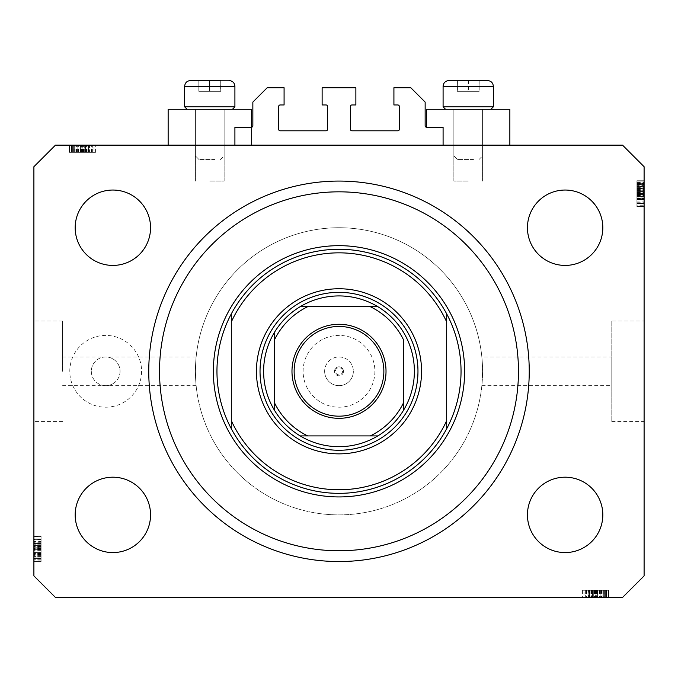 <?xml version="1.0" encoding="UTF-8"?>
<svg xmlns="http://www.w3.org/2000/svg" width="678" height="678" viewBox="0 0 678 678"><rect width="100%" height="100%" fill="white"/><g stroke="black" fill="none" stroke-linecap="round" stroke-linejoin="round"><path stroke-width="0.51" stroke-dasharray="3.39 2.54" d="M234.91 127.227L234.91 145.168L443.09 145.168L443.09 127.227L426.581 127.227A1.432 1.432 0 0 1 425.148 125.786L425.148 102.098L410.792 87.742L393.918 87.742L393.918 104.971L397.867 104.971A1.432 1.432 0 0 1 399.3 106.404L399.3 129.379A1.432 1.432 0 0 1 397.867 130.812L351.924 130.812A1.432 1.432 0 0 1 350.484 129.379L350.484 106.404A1.432 1.432 0 0 1 351.924 104.971L355.874 104.971L355.874 87.742L322.126 87.742L322.126 104.971L326.076 104.971A1.432 1.432 0 0 1 327.516 106.404L327.516 129.379A1.432 1.432 0 0 1 326.076 130.812L280.133 130.812A1.432 1.432 0 0 1 278.7 129.379L278.7 106.404A1.432 1.432 0 0 1 280.133 104.971L284.082 104.971L284.082 87.742L267.208 87.742L252.852 102.098L252.852 125.786A1.432 1.432 0 0 1 251.419 127.227L234.91 127.227M234.91 145.168L443.09 145.168M62.613 371.307L62.613 321.05L62.613 371.307M481.855 356.95L482.575 371.307A143.575 143.575 0 0 0 339 227.732A143.575 143.575 0 0 0 195.425 371.307C196.205 352.78 196.205 352.78 195.425 371.307C196.205 352.78 196.205 352.78 195.425 371.307A143.575 143.575 0 0 0 339 514.882A143.575 143.575 0 0 0 482.575 371.307L481.855 385.663L482.575 371.307A143.575 143.575 0 0 0 339 227.732A143.575 143.575 0 0 0 195.425 371.307C196.205 389.833 196.205 389.833 195.425 371.307C196.205 389.833 196.205 389.833 195.425 371.307A143.575 143.575 0 0 0 339 514.882A143.575 143.575 0 0 0 482.575 371.307L481.855 356.95L611.793 356.95L611.793 385.663L611.793 356.95M426.581 127.227L426.581 109.277L509.856 109.277L468.218 109.277L509.856 109.277L509.856 145.168L426.581 145.168L509.856 145.168M468.218 181.068L453.862 181.068L468.218 181.068M251.419 127.227L251.419 145.168L209.782 145.168L251.419 145.168L251.419 109.277L168.144 109.277L224.138 109.277L168.144 109.277L168.144 145.168L251.419 145.168L168.144 145.168M209.782 181.068L224.138 181.068L209.782 181.068M343.483 371.307A4.483 4.483 0 0 1 339 375.79A4.483 4.483 0 0 1 334.517 371.307A4.483 4.483 0 0 0 339 375.79A4.483 4.483 0 0 0 343.483 371.307A4.483 4.483 0 0 0 339 366.815A4.483 4.483 0 0 0 334.517 371.307A4.483 4.483 0 0 1 339 366.815A4.483 4.483 0 0 1 343.483 371.307M324.643 371.307A14.357 14.357 0 0 0 339 385.663A14.357 14.357 0 0 0 353.357 371.307A14.357 14.357 0 0 1 339 385.663A14.357 14.357 0 0 1 324.643 371.307A14.357 14.357 0 0 1 339 356.95A14.357 14.357 0 0 1 353.357 371.307A14.357 14.357 0 0 0 339 356.95A14.357 14.357 0 0 0 324.643 371.307M342.593 371.307A3.593 3.593 0 0 1 339 374.892A3.593 3.593 0 0 1 335.407 371.307A3.593 3.593 0 0 1 339 367.713A3.593 3.593 0 0 1 342.593 371.307M374.892 371.307A35.892 35.892 0 0 1 339 407.198A35.892 35.892 0 0 1 303.108 371.307A35.892 35.892 0 0 1 339 335.407A35.892 35.892 0 0 1 374.892 371.307A35.892 35.892 0 0 1 339 407.198A35.892 35.892 0 0 1 303.108 371.307A35.892 35.892 0 0 1 339 335.407A35.892 35.892 0 0 1 374.892 371.307M120.048 371.307A14.357 14.357 0 0 1 105.692 385.663A14.357 14.357 0 0 1 91.327 371.307A14.357 14.357 0 0 1 105.692 356.95A14.357 14.357 0 0 1 120.048 371.307A14.357 14.357 0 0 1 105.692 385.663A14.357 14.357 0 0 1 91.327 371.307A14.357 14.357 0 0 1 105.692 356.95A14.357 14.357 0 0 1 120.048 371.307M141.583 371.307A35.892 35.892 0 0 1 105.692 407.198A35.892 35.892 0 0 1 69.792 371.307A35.892 35.892 0 0 1 105.692 335.407A35.892 35.892 0 0 1 141.583 371.307A35.892 35.892 0 0 1 105.692 407.198A35.892 35.892 0 0 1 69.792 371.307A35.892 35.892 0 0 1 105.692 335.407A35.892 35.892 0 0 1 141.583 371.307M481.855 385.663L611.793 385.663M611.793 321.05L611.793 421.555L611.793 321.05L644.1 321.05L644.1 421.555L644.1 321.05M611.793 421.555L644.1 421.555M33.9 371.307L33.9 321.05L33.9 371.307M148.762 371.307A190.238 190.238 0 0 0 339 561.545A190.238 190.238 0 0 0 529.238 371.307A190.238 190.238 0 0 0 339 181.068A190.238 190.238 0 0 0 148.762 371.307A190.238 190.238 0 0 1 339 181.068A190.238 190.238 0 0 1 529.238 371.307A190.238 190.238 0 0 1 339 561.545A190.238 190.238 0 0 1 148.762 371.307A190.238 190.238 0 0 1 339 181.068A190.238 190.238 0 0 1 529.238 371.307A190.238 190.238 0 0 1 339 561.545A190.238 190.238 0 0 1 148.762 371.307M150.558 514.882A37.688 37.688 0 0 1 112.87 552.57A37.688 37.688 0 0 1 75.182 514.882A37.688 37.688 0 0 1 112.87 477.193A37.688 37.688 0 0 1 150.558 514.882M602.818 514.882A37.688 37.688 0 0 1 565.13 552.57A37.688 37.688 0 0 1 527.442 514.882A37.688 37.688 0 0 1 565.13 477.193A37.688 37.688 0 0 1 602.818 514.882M602.818 227.732A37.688 37.688 0 0 1 565.13 265.42A37.688 37.688 0 0 1 527.442 227.732A37.688 37.688 0 0 1 565.13 190.043A37.688 37.688 0 0 1 602.818 227.732M150.558 227.732A37.688 37.688 0 0 1 112.87 265.42A37.688 37.688 0 0 1 75.182 227.732A37.688 37.688 0 0 1 112.87 190.043A37.688 37.688 0 0 1 150.558 227.732M588.479 597.437L608.208 597.437L583.08 597.437L608.208 597.437L588.479 597.437L588.479 590.258L608.208 590.258L608.208 597.437L582.436 597.437L608.852 597.437L582.436 597.437L608.852 597.437L582.436 597.437L608.852 597.437L583.08 597.437L608.208 597.437L583.08 597.437L608.208 597.437L583.08 597.437L608.208 597.437L600.149 597.437L608.208 597.437L608.208 590.258L589.843 590.258L589.843 597.437L589.843 590.258L592.547 590.258L592.547 597.437L592.547 590.258L599.072 590.258L599.072 597.437L608.53 597.437L599.072 597.437L599.072 590.258L608.53 590.258L608.53 597.437L589.521 597.437L608.53 597.437L608.53 590.258L606.437 590.258L606.437 597.437L606.437 590.258L604.344 590.258L604.344 597.437L604.344 590.258L608.53 590.258L592.564 590.258L592.564 597.437M55.435 597.437L622.565 597.437L644.1 575.902L644.1 166.712L622.565 145.168L55.435 145.168L33.9 166.712L33.9 575.902L55.435 597.437M592.564 590.258L608.53 590.258L604.344 590.258L608.53 590.258L604.344 590.258L606.437 590.258L604.344 590.258L606.276 590.258L606.276 597.437L583.08 597.437L608.852 597.437L585.012 597.437L606.276 597.437L585.012 597.437L606.276 597.437L606.276 590.258L599.089 590.258L606.276 590.258L606.276 597.437L606.276 590.258L603.318 590.258L603.318 597.437M89.521 145.168L69.792 145.168L94.92 145.168L69.792 145.168L89.521 145.168L89.521 152.347L69.792 152.347L69.792 145.168L95.564 145.168L69.148 145.168L95.564 145.168L69.148 145.168L95.564 145.168L69.148 145.168L94.92 145.168L69.792 145.168L94.92 145.168L69.792 145.168L94.92 145.168L69.792 145.168L77.851 145.168L69.792 145.168L69.792 152.347L88.157 152.347L88.157 145.168L88.157 152.347L85.453 152.347L85.453 145.168L85.453 152.347L78.928 152.347L78.928 145.168L69.47 145.168L78.928 145.168L78.928 152.347L69.47 152.347L69.47 145.168L88.479 145.168L69.47 145.168L69.47 152.347L71.563 152.347L71.563 145.168L71.563 152.347L73.656 152.347L73.656 145.168L73.656 152.347L69.47 152.347L85.436 152.347L85.436 145.168M85.436 152.347L69.47 152.347L73.656 152.347L69.47 152.347L73.656 152.347L71.563 152.347L73.656 152.347L71.724 152.347L71.724 145.168L94.92 145.168L69.148 145.168L92.988 145.168L71.724 145.168L92.988 145.168L71.724 145.168L71.724 152.347L78.911 152.347L71.724 152.347L71.724 145.168L71.724 152.347L74.682 152.347L74.682 145.168M644.1 201.069L644.1 181.068L644.1 206.188L644.1 181.068L644.1 201.069L636.922 201.069L636.922 181.068L644.1 181.068L644.1 206.519L644.1 180.738L644.1 206.519L644.1 180.738L644.1 206.519L644.1 180.738L644.1 206.188L644.1 181.068L644.1 206.188L644.1 205.731L636.922 205.731L636.922 193.764L644.1 193.764M636.922 186.942L636.922 199.663L636.922 180.738L636.922 186.611L644.1 186.636L644.1 180.738L644.1 199.663L644.1 186.636L636.922 186.611L644.1 186.942M636.922 196.078L636.922 181.068L636.922 206.188L636.922 188.442L644.1 188.425L644.1 181.068L644.1 206.188L644.1 184.001L644.1 203.256L644.1 184.001L644.1 188.425L636.922 188.442L636.922 181.068L644.1 181.068L644.1 206.188L644.1 180.738L644.1 206.188L636.922 206.188L644.1 206.188L636.922 206.188L636.922 181.068L636.922 184.653L644.1 184.653L636.922 184.653L636.922 181.068L644.1 181.068L636.922 181.068L636.922 184.653L644.1 184.653L636.922 184.653L636.922 181.068L644.1 181.068L636.922 181.068L636.922 199.34L644.1 199.34L636.922 199.34L636.922 196.425L644.1 196.425L636.922 196.4L636.922 199.663L644.1 199.663L636.922 199.663L636.922 198.688L644.1 198.688L636.922 198.688L636.922 196.078L644.1 196.078M33.9 541.544L33.9 561.545L33.9 536.417L33.9 561.545L33.9 541.544L41.078 541.544L41.078 561.545L33.9 561.545L33.9 536.095L33.9 561.867L33.9 536.095L33.9 561.867L33.9 536.095L33.9 561.867L33.9 536.417L33.9 561.545L33.9 536.417L33.9 536.883L41.078 536.883L41.078 548.841L33.9 548.841M33.9 555.977L33.9 542.942L33.9 555.977L41.078 555.977L41.078 561.867L33.9 561.867L33.9 536.417L33.9 561.545L33.9 536.417L33.9 561.545L41.078 561.545L41.078 557.952L33.9 557.952L41.078 557.952L41.078 561.545L33.9 561.545L41.078 561.545L41.078 557.952L33.9 557.952L41.078 557.952L41.078 561.545L33.9 561.545L41.078 561.545L41.078 543.273L33.9 543.273L41.078 543.273L41.078 546.188L33.9 546.188M41.078 546.188L41.078 561.545L41.078 536.417L33.9 536.417L33.9 561.867L41.078 561.867L41.078 552.409L33.9 552.409L33.9 545.553L33.9 559.257L33.9 552.4L41.078 552.4L41.078 542.942L33.9 542.942L41.078 542.942L41.078 552.214L33.9 552.214M41.078 552.214L41.078 561.867L41.078 555.994L33.9 555.994M41.078 552.4L41.078 559.257L41.078 552.4L33.9 552.4M41.078 555.994L41.078 545.553L33.9 545.553L41.078 545.553L41.078 547.79L33.9 547.79M41.078 559.257L33.9 559.257L41.078 559.257M41.078 547.79L41.078 536.095L41.078 543.925L33.9 543.925L41.078 543.925L41.078 539.027L41.078 558.935L41.078 539.027L33.9 539.027L33.9 558.935L33.9 539.027L33.9 558.935L33.9 539.027L41.078 539.027L41.078 549.35L33.9 549.35L41.078 549.35L41.078 558.935L33.9 558.935L41.078 558.935L41.078 548.926L33.9 548.926L41.078 548.926L41.078 543.248L33.9 543.248L41.078 543.248L41.078 539.027L33.9 539.027M41.078 546.536L33.9 546.536M41.078 546.205L33.9 546.205M41.078 548.341L33.9 548.341M41.078 552.07L33.9 552.07M41.078 548.841L41.078 561.545L33.9 561.545L41.078 561.545L41.078 557.952L33.9 557.952L41.078 557.952L41.078 561.545L33.9 561.545L41.078 561.545L33.9 561.545L41.078 561.545L41.078 554.036L33.9 554.036L41.078 554.036L41.078 561.545L33.9 561.545L41.078 561.545L41.078 536.417L33.9 536.417L41.078 536.417L41.078 561.545L33.9 561.545L41.078 561.545L41.078 536.417L33.9 536.417L41.078 536.417L41.078 536.883L41.078 536.417L33.9 536.417L41.078 536.417L41.078 542.739L33.9 542.739M41.078 555.672L33.9 555.672M41.078 556.426L33.9 556.426L41.078 556.443L41.078 536.417L33.9 536.417L41.078 536.417L41.078 558.604L41.078 539.357L41.078 558.604L33.9 558.604L33.9 539.357L33.9 558.604L33.9 549.799L33.9 558.604L41.078 558.604L41.078 554.189L33.9 554.163L41.078 554.189L41.078 561.545L33.9 561.545L41.078 561.545L41.078 536.417L33.9 536.417L41.078 536.417L41.078 561.545L33.9 561.545L41.078 561.545L41.078 536.417L33.9 536.417L41.078 536.417L41.078 556.443M41.078 554.765L33.9 554.765M41.078 542.942L41.078 548.163L33.9 548.155L41.078 548.163L41.078 542.942L33.9 542.942M41.078 548.494L33.9 548.494M41.078 542.739L41.078 561.867L41.078 536.095L41.078 561.867L41.078 549.316L33.9 549.307L41.078 549.316L41.078 555.977M41.078 539.035L41.078 551.104L41.078 539.035L33.9 539.035L33.9 551.104L33.9 539.035L33.9 551.104L33.9 539.035L41.078 539.035L41.078 543.79L33.9 543.79L41.078 543.79L41.078 551.104L33.9 551.104L41.078 551.104L41.078 539.035M41.078 539.357L33.9 539.357L33.9 546.858L33.9 539.357L41.078 539.357L41.078 546.858L41.078 539.357L33.9 539.357L41.078 539.357M41.078 539.858L33.9 539.858M41.078 548.807L33.9 548.807M41.078 554.943L33.9 554.943M41.078 557.926L33.9 557.926L41.078 557.926M41.078 536.095L33.9 536.095M41.078 549.002L33.9 549.002L41.078 549.002M41.078 558.028L33.9 558.028L41.078 558.028M41.078 539.027L41.078 561.867L33.9 561.867L41.078 561.867L33.9 561.867L41.078 561.867L41.078 553.384L33.9 553.384M41.078 548.002L33.9 548.002M41.078 549.799L33.9 549.799M41.078 546.858L33.9 546.858M41.078 543.146L33.9 543.146M41.078 546.621L33.9 546.621M41.078 558.604L33.9 558.604M41.078 558.291L33.9 558.291M41.078 549.316L33.9 549.316M41.078 553.384L41.078 536.417L33.9 536.417L41.078 536.417L41.078 561.545L33.9 561.545L41.078 561.545L41.078 541.544M41.078 553.062L33.9 553.062M41.078 557.036L41.078 536.417L41.078 561.867L41.078 536.417L41.078 561.545L41.078 553.714L41.078 558.935L33.9 558.935L41.078 558.935L41.078 557.036L33.9 557.036M41.078 554.629L33.9 554.646M41.078 542.976L33.9 542.976M41.078 543.595L33.9 543.595M41.078 543.036L33.9 543.036M41.078 545.587L33.9 545.587M41.078 548.553L33.9 548.553M41.078 554.553L33.9 554.553M41.078 561.545L33.9 561.545L41.078 561.545M41.078 536.417L33.9 536.417L41.078 536.417M41.078 554.036L33.9 554.036M41.078 551.104L33.9 551.104L41.078 551.104M41.078 560.096L33.9 560.096M41.078 553.714L33.9 553.714M41.078 553.468L33.9 553.468M636.922 193.298L636.922 206.519L636.922 180.738L644.1 180.738L636.922 180.738L644.1 180.738L636.922 180.738L636.922 184.679L644.1 184.653L636.922 184.653L636.922 181.068L644.1 181.068L636.922 181.068L636.922 184.653L644.1 184.679L636.922 184.679L636.922 193.298L644.1 193.306L636.922 193.298L636.922 206.519L644.1 206.519L636.922 206.519L636.922 193.603L644.1 193.603L636.922 193.603L636.922 184.577L644.1 184.577L636.922 184.577L636.922 180.738L636.922 193.298L644.1 193.298M636.922 190.204L644.1 190.204L644.1 197.052L644.1 183.348L644.1 190.213L636.922 190.213L644.1 190.213M636.922 190.391L644.1 190.391M636.922 193.764L636.922 206.519L636.922 183.679L636.922 203.578L636.922 183.679L636.922 203.578L636.922 191.51L636.922 203.578L636.922 197.027L644.1 197.027M636.922 183.348L644.1 183.348L636.922 183.348M636.922 194.272L644.1 194.272M636.922 190.535L644.1 190.535M636.922 186.187L644.1 186.187M636.922 187.84L644.1 187.84M636.922 199.663L636.922 194.442L644.1 194.459L636.922 194.442L636.922 199.663L644.1 199.663M636.922 194.12L644.1 194.12M636.922 194.823L644.1 194.823M636.922 197.027L636.922 180.738L636.922 206.188L636.922 181.068L644.1 181.068L636.922 181.068L644.1 181.068L636.922 181.068L644.1 181.068L636.922 181.068L644.1 181.068L636.922 181.068L636.922 206.188L644.1 206.188L636.922 206.188L636.922 205.731L636.922 206.188L644.1 206.188L636.922 206.188L644.1 206.188L636.922 206.188L644.1 206.188L636.922 206.188L636.922 181.068L644.1 181.068L636.922 181.068L636.922 206.188L644.1 206.188L636.922 206.188L636.922 186.162L644.1 186.162M636.922 186.162L636.922 206.188L636.922 181.068L644.1 181.068L636.922 181.068L636.922 188.569L644.1 188.569L636.922 188.569L644.1 188.569L636.922 188.569L636.922 181.068L644.1 181.068L636.922 181.068L636.922 206.188L644.1 206.188L636.922 206.188L644.1 206.188L636.922 206.188L636.922 181.068L644.1 181.068L636.922 181.068L636.922 201.069M644.1 198.815L644.1 183.679L644.1 203.578L644.1 183.679L644.1 203.578L644.1 198.815L636.922 198.815L636.922 191.51L644.1 191.51L636.922 191.51L636.922 203.578L644.1 203.578L636.922 203.578L644.1 203.578L636.922 203.578L636.922 198.815L644.1 198.815M636.922 203.256L644.1 203.256L644.1 195.747L644.1 203.256L636.922 203.256L636.922 195.747L636.922 203.256L644.1 203.256L636.922 203.256M636.922 184.001L644.1 184.001M636.922 202.756L644.1 202.756M636.922 193.806L644.1 193.806M636.922 187.662L644.1 187.662M636.922 193.255L644.1 193.255L636.922 193.255M636.922 199.357L644.1 199.357L636.922 199.357M636.922 193.679L644.1 193.679L636.922 193.679M636.922 185.577L636.922 206.188L636.922 180.738L636.922 188.899L636.922 183.679L644.1 183.679L636.922 183.679L644.1 183.679L636.922 183.679L636.922 185.577L644.1 185.577M636.922 199.874L644.1 199.874M636.922 194.611L644.1 194.611M636.922 192.815L644.1 192.815M636.922 195.747L644.1 195.747M636.922 199.459L644.1 199.459M636.922 195.993L644.1 195.993M636.922 184.323L644.1 184.323M636.922 180.738L644.1 180.738L636.922 180.738M636.922 189.221L644.1 189.221M636.922 189.552L644.1 189.552M636.922 187.976L644.1 187.967M636.922 199.637L644.1 199.637M636.922 206.519L644.1 206.519M636.922 199.01L644.1 199.01M636.922 199.578L644.1 199.578M636.922 194.061L644.1 194.061M636.922 188.06L644.1 188.06M636.922 181.068L644.1 181.068L636.922 181.068M636.922 191.51L644.1 191.51L636.922 191.51M636.922 203.578L644.1 203.578M636.922 182.518L644.1 182.518M636.922 188.569L644.1 188.569M636.922 188.899L644.1 188.899M636.922 206.188L644.1 206.188L636.922 206.188M636.922 189.137L644.1 189.137M74.682 152.347L88.479 152.347L88.479 145.168L88.479 152.347L85.453 152.347L88.479 152.347L88.479 145.168M78.911 152.347L78.911 145.168L78.911 152.347M88.479 152.347L84.292 152.347L86.225 152.347L86.225 145.168L86.225 152.347L82.267 152.347L82.267 145.168L82.25 152.347L69.792 152.347L69.792 145.168L69.792 152.347L77.851 152.347L77.851 145.168L77.851 152.347L69.792 152.347L69.792 145.168L69.792 152.347L94.92 152.347L94.92 145.168L94.92 152.347L69.792 152.347L69.792 145.168L69.792 152.347L94.92 152.347L94.92 145.168L94.92 152.347L94.013 152.347L94.013 145.168M71.563 152.347L71.563 145.168L71.563 152.347M69.47 152.347L69.47 145.168M87.852 152.347L87.852 145.168M89.699 152.347L69.148 152.347L95.564 152.347L69.148 152.347L95.564 152.347L69.148 152.347L85.877 152.347L85.894 145.168L85.877 152.347L89.699 152.347L89.699 145.168M73.656 152.347L73.656 145.168L73.656 152.347M85.869 152.347L85.869 145.168M94.013 152.347L82.038 152.347L92.344 152.347L84.292 152.347L84.292 145.168L72.368 145.168L92.344 145.168L84.292 145.168L84.292 152.347L92.344 152.347L72.368 152.347L82.046 152.347L82.038 145.168L82.046 152.347L69.792 152.347L69.792 145.168L69.792 152.347L94.92 152.347L94.92 145.168L94.92 152.347L88.691 152.347L88.691 145.168M86.225 152.347L86.225 145.168M83.75 152.347L83.75 145.168M82.089 152.347L82.089 145.168M80.19 152.347L80.19 145.168M77.614 152.347L77.614 145.168M74.775 152.347L74.775 145.168M71.961 152.347L71.961 145.168M76.436 152.347L76.436 145.168M78.326 152.347L78.326 145.168M80.835 152.347L80.835 145.168M83.657 152.347L83.657 145.168M90.021 152.347L80.428 152.347L90.021 152.347L90.021 145.168L80.428 145.168L90.021 145.168L80.428 145.168L90.021 145.168L90.021 152.347L80.428 152.347L80.428 145.168L80.428 152.347L90.021 152.347M92.344 152.347L92.344 145.168L92.344 152.347M88.691 152.347L72.368 152.347L72.368 145.168L81.716 145.168L72.368 145.168L72.368 152.347L76.928 152.347L76.928 145.168L76.928 152.347L69.792 152.347L69.792 145.168L69.792 152.347L94.92 152.347L94.92 145.168L94.92 152.347L75.122 152.347L75.122 145.168L75.148 152.347L94.92 152.347L94.92 145.168L94.92 152.347L69.792 152.347L69.792 145.168L69.792 152.347L94.92 152.347L94.92 145.168L94.92 152.347L75.148 152.347L94.92 152.347L94.92 145.168L94.92 152.347L69.792 152.347L69.792 145.168L69.792 152.347L89.521 152.347M91.64 152.347L91.64 145.168M73.012 152.347L73.012 145.168M95.564 152.347L95.564 145.168M82.369 152.347L82.369 145.168L82.369 152.347M72.046 152.347L94.92 152.347L69.148 152.347L69.148 145.168L69.148 152.347L69.148 145.168L69.148 152.347L72.046 152.347L72.046 145.168M92.988 152.347L92.988 145.168M82.258 152.347L82.258 145.168M83.352 152.347L83.352 145.168M88.648 152.347L88.648 145.168M84.292 152.347L84.292 145.168M81.716 152.347L81.716 145.168L81.716 152.347M81.419 152.347L81.419 145.168M72.368 152.347L72.368 145.168M74.639 152.347L74.639 145.168M75.911 152.347L75.911 145.168M71.724 152.347L71.724 145.168L71.724 152.347M75.987 152.347L75.987 145.168L75.961 152.347M78.453 152.347L78.453 145.168M91.31 152.347L91.31 145.168M89.767 152.347L89.767 145.168M89.81 152.347L89.81 145.168M86.564 152.347L86.564 145.168M84.055 152.347L84.055 145.168M75.953 152.347L75.953 145.168M94.92 152.347L94.92 145.168L94.92 152.347M69.792 152.347L69.792 145.168L69.792 152.347L77.851 152.347L77.851 145.168L77.851 152.347L69.792 152.347L69.792 145.168L69.792 152.347M80.428 152.347L80.428 145.168L80.428 152.347M73.978 152.347L73.978 145.168M72.088 152.347L72.088 145.168M603.318 590.258L589.521 590.258L589.521 597.437L589.521 590.258L592.547 590.258L589.521 590.258L589.521 597.437M599.089 590.258L599.089 597.437L599.089 590.258M589.521 590.258L593.708 590.258L591.775 590.258L591.775 597.437L591.775 590.258L595.733 590.258L595.733 597.437L595.75 590.258L608.208 590.258L608.208 597.437L608.208 590.258L600.149 590.258L600.149 597.437L600.149 590.258L608.208 590.258L608.208 597.437L608.208 590.258L583.08 590.258L583.08 597.437L583.08 590.258L608.208 590.258L608.208 597.437L608.208 590.258L583.08 590.258L583.08 597.437L583.08 590.258L583.987 590.258L583.987 597.437M606.437 590.258L606.437 597.437L606.437 590.258M608.53 590.258L608.53 597.437M590.148 590.258L590.148 597.437M588.301 590.258L608.852 590.258L582.436 590.258L608.852 590.258L582.436 590.258L608.852 590.258L592.123 590.258L592.106 597.437L592.123 590.258L588.301 590.258L588.301 597.437M604.344 590.258L604.344 597.437L604.344 590.258M592.131 590.258L592.131 597.437M583.987 590.258L595.962 590.258L585.656 590.258L593.708 590.258L593.708 597.437L605.632 597.437L585.656 597.437L593.708 597.437L593.708 590.258L585.656 590.258L605.632 590.258L595.954 590.258L595.962 597.437L595.954 590.258L608.208 590.258L608.208 597.437L608.208 590.258L583.08 590.258L583.08 597.437L583.08 590.258L589.309 590.258L589.309 597.437M591.775 590.258L591.775 597.437M594.25 590.258L594.25 597.437M595.911 590.258L595.911 597.437M597.81 590.258L597.81 597.437M600.386 590.258L600.386 597.437M603.225 590.258L603.225 597.437M606.039 590.258L606.039 597.437M601.564 590.258L601.564 597.437M599.674 590.258L599.674 597.437M597.165 590.258L597.165 597.437M594.343 590.258L594.343 597.437M587.979 590.258L597.572 590.258L587.979 590.258L587.979 597.437L597.572 597.437L587.979 597.437L597.572 597.437L587.979 597.437L587.979 590.258L597.572 590.258L597.572 597.437L597.572 590.258L587.979 590.258M585.656 590.258L585.656 597.437L585.656 590.258M589.309 590.258L605.632 590.258L605.632 597.437L596.284 597.437L605.632 597.437L605.632 590.258L601.072 590.258L601.072 597.437L601.072 590.258L608.208 590.258L608.208 597.437L608.208 590.258L583.08 590.258L583.08 597.437L583.08 590.258L602.878 590.258L602.878 597.437L602.852 590.258L583.08 590.258L583.08 597.437L583.08 590.258L608.208 590.258L608.208 597.437L608.208 590.258L583.08 590.258L583.08 597.437L583.08 590.258L602.852 590.258L583.08 590.258L583.08 597.437L583.08 590.258L608.208 590.258L608.208 597.437L608.208 590.258L588.479 590.258M586.36 590.258L586.36 597.437M604.988 590.258L604.988 597.437M582.436 590.258L582.436 597.437M595.631 590.258L595.631 597.437L595.631 590.258M605.954 590.258L583.08 590.258L608.852 590.258L608.852 597.437L608.852 590.258L608.852 597.437L608.852 590.258L605.954 590.258L605.954 597.437M585.012 590.258L585.012 597.437M595.742 590.258L595.742 597.437M594.648 590.258L594.648 597.437M589.351 590.258L589.351 597.437M593.708 590.258L593.708 597.437M596.284 590.258L596.284 597.437L596.284 590.258M596.581 590.258L596.581 597.437M605.632 590.258L605.632 597.437M603.361 590.258L603.361 597.437M602.089 590.258L602.089 597.437M606.276 590.258L606.276 597.437L606.276 590.258M602.013 590.258L602.013 597.437L602.039 590.258M599.547 590.258L599.547 597.437M586.69 590.258L586.69 597.437M588.233 590.258L588.233 597.437M588.19 590.258L588.19 597.437M591.436 590.258L591.436 597.437M593.945 590.258L593.945 597.437M602.047 590.258L602.047 597.437M583.08 590.258L583.08 597.437L583.08 590.258M608.208 590.258L608.208 597.437L608.208 590.258L600.149 590.258L600.149 597.437L600.149 590.258L608.208 590.258L608.208 597.437L608.208 590.258M597.572 590.258L597.572 597.437L597.572 590.258M604.022 590.258L604.022 597.437M605.912 590.258L605.912 597.437M203.637 80.563L222.342 80.563L197.222 80.563L220.74 80.563L198.823 80.563L204.459 81.046L220.74 80.563L203.637 80.563M215.045 159.533L199.01 159.533L215.045 159.533M202.764 155.94L224.138 155.94L202.764 155.94M216.799 109.277L195.425 109.277L216.799 109.277M220.867 109.277L187.094 109.277L220.867 109.277M197.501 106.836L234.91 106.836L197.501 106.836M190.399 80.563L229.164 80.563L197.222 80.563L222.342 80.563L209.621 80.563L209.621 91.327L220.74 91.327L198.823 91.327L198.823 80.563L204.459 81.046L220.74 80.563L220.579 91.327L209.621 91.327L209.621 80.563M198.985 80.563L198.985 91.327L198.823 80.563L198.823 91.327L220.74 91.327L220.74 80.563M209.943 91.327L209.943 80.563L209.943 91.327M462.082 80.563L480.778 80.563L455.658 80.563L479.176 80.563L457.26 80.563L462.905 81.046L479.176 80.563L462.082 80.563M473.481 159.533L457.447 159.533L473.481 159.533M461.201 155.94L482.575 155.94L461.201 155.94M475.236 109.277L453.862 109.277L475.236 109.277M479.304 109.277L445.531 109.277L479.304 109.277M455.938 106.836L493.347 106.836L455.938 106.836M448.836 80.563L487.601 80.563M457.421 80.563L457.421 91.327L457.421 80.563L457.26 91.327L479.176 91.327L457.26 91.327L468.379 91.327L468.379 80.563L480.778 80.563L468.057 80.563L468.057 91.327L457.26 91.327L457.26 80.563L462.905 81.046L468.379 80.563L468.379 91.327L479.176 91.327L479.176 80.563L479.015 91.327L468.057 91.327L468.057 80.563M493.347 106.836L443.09 106.836L443.09 86.309L493.347 86.309L443.09 86.309L493.347 86.309L493.347 106.836L490.906 109.277M479.176 80.563L479.015 91.327L479.176 80.563M234.91 106.836L184.653 106.836L184.653 86.309L234.91 86.309L184.653 86.309L234.91 86.309L234.91 106.836L232.469 109.277M260.03 371.307A78.97 78.97 0 0 0 339 450.268A78.97 78.97 0 0 0 417.97 371.307A78.97 78.97 0 0 0 339 292.337A78.97 78.97 0 0 0 260.03 371.307A78.97 78.97 0 0 0 339 450.268A78.97 78.97 0 0 0 417.97 371.307A78.97 78.97 0 0 0 339 292.337A78.97 78.97 0 0 0 260.03 371.307A78.97 78.97 0 0 0 339 450.268A78.97 78.97 0 0 0 417.97 371.307A78.97 78.97 0 0 0 339 292.337A78.97 78.97 0 0 0 260.03 371.307M216.96 371.307A122.04 122.04 0 0 0 339 493.347A122.04 122.04 0 0 0 461.04 371.307A122.04 122.04 0 0 0 339 249.267A122.04 122.04 0 0 0 216.96 371.307A122.04 122.04 0 0 1 339 249.267A122.04 122.04 0 0 1 461.04 371.307M446.683 321.957L446.683 420.648M231.317 321.957L231.317 420.648M294.133 371.307A44.867 44.867 0 0 0 339 416.173A44.867 44.867 0 0 0 383.867 371.307A44.867 44.867 0 0 0 339 326.44A44.867 44.867 0 0 0 294.133 371.307M300.176 306.693A75.377 75.377 0 0 0 274.387 332.483M482.575 371.307A143.575 143.575 0 0 0 339 227.732A143.575 143.575 0 0 0 195.425 371.307A143.575 143.575 0 0 0 339 514.882A143.575 143.575 0 0 0 482.575 371.307A143.575 143.575 0 0 0 339 227.732A143.575 143.575 0 0 0 195.425 371.307A143.575 143.575 0 0 0 339 514.882A143.575 143.575 0 0 0 482.575 371.307M403.613 402.596L403.613 340.017M307.71 435.912L370.29 435.912M274.387 340.017L274.387 402.596M370.29 306.693L307.71 306.693M274.387 410.131A75.377 75.377 0 0 0 300.176 435.912M41.078 553.756L33.9 553.756M41.078 550.35L33.9 550.35M41.078 544.197L33.9 544.197L41.078 544.197M41.078 549.875L33.9 549.875M41.078 547.256L33.9 547.256M41.078 553.672L33.9 553.672M636.922 188.848L644.1 188.848M636.922 192.255L644.1 192.255M636.922 198.408L644.1 198.408L636.922 198.408M636.922 192.73L644.1 192.73M636.922 195.349L644.1 195.349M636.922 188.942L644.1 188.942M82.462 152.347L82.462 145.168M78.207 152.347L78.207 145.168M77.953 152.347L77.953 145.168M595.538 590.258L595.538 597.437M599.793 590.258L599.793 597.437M600.047 590.258L600.047 597.437M196.145 385.663L62.613 385.663M453.862 181.068L453.862 109.277L453.862 181.068M195.425 181.068L195.425 109.277L195.425 181.068M62.613 421.555L33.9 421.555M62.613 321.05L33.9 321.05M224.138 181.068L224.138 109.277L224.138 181.068M482.575 181.068L482.575 109.277L482.575 181.068M196.145 356.95L62.613 356.95M220.553 159.533L224.138 155.94L224.138 109.277L224.138 155.94L220.553 159.533M187.094 109.277L184.653 106.836M195.425 155.94L195.425 109.277L195.425 155.94L199.01 159.533L195.425 155.94M220.664 81.046L222.342 80.563L220.664 81.046M198.9 81.046L197.222 80.563L198.9 81.046M478.99 159.533L482.575 155.94L482.575 109.277L482.575 155.94L478.99 159.533M445.531 109.277L443.09 106.836M453.862 155.94L453.862 109.277L453.862 155.94L457.447 159.533L453.862 155.94M479.1 81.046L480.778 80.563L479.1 81.046M457.336 81.046L455.658 80.563L457.336 81.046"/><path stroke-width="1.02" d="M443.09 145.168L443.09 127.227L426.581 127.227A1.432 1.432 0 0 1 425.148 125.786L425.148 102.098L410.792 87.742L393.918 87.742L393.918 104.971L397.867 104.971A1.432 1.432 0 0 1 399.3 106.404L399.3 129.379A1.432 1.432 0 0 1 397.867 130.812L351.924 130.812A1.432 1.432 0 0 1 350.484 129.379L350.484 106.404A1.432 1.432 0 0 1 351.924 104.971L355.874 104.971L355.874 87.742L322.126 87.742L322.126 104.971L326.076 104.971A1.432 1.432 0 0 1 327.516 106.404L327.516 129.379A1.432 1.432 0 0 1 326.076 130.812L280.133 130.812A1.432 1.432 0 0 1 278.7 129.379L278.7 106.404A1.432 1.432 0 0 1 280.133 104.971L284.082 104.971L284.082 87.742L267.208 87.742L252.852 102.098L252.852 125.786A1.432 1.432 0 0 1 251.419 127.227L234.91 127.227L234.91 145.168M509.856 145.168L509.856 109.277L426.581 109.277L426.581 127.227M168.144 145.168L168.144 109.277L251.419 109.277L251.419 127.227M148.762 371.307A190.238 190.238 0 0 0 339 561.545A190.238 190.238 0 0 0 529.238 371.307A190.238 190.238 0 0 0 339 181.068A190.238 190.238 0 0 0 148.762 371.307M75.182 514.882A37.688 37.688 0 0 0 112.87 552.57A37.688 37.688 0 0 0 150.558 514.882A37.688 37.688 0 0 0 112.87 477.193A37.688 37.688 0 0 0 75.182 514.882M527.442 514.882A37.688 37.688 0 0 0 565.13 552.57A37.688 37.688 0 0 0 602.818 514.882A37.688 37.688 0 0 0 565.13 477.193A37.688 37.688 0 0 0 527.442 514.882M527.442 227.732A37.688 37.688 0 0 0 565.13 265.42A37.688 37.688 0 0 0 602.818 227.732A37.688 37.688 0 0 0 565.13 190.043A37.688 37.688 0 0 0 527.442 227.732M75.182 227.732A37.688 37.688 0 0 0 112.87 265.42A37.688 37.688 0 0 0 150.558 227.732A37.688 37.688 0 0 0 112.87 190.043A37.688 37.688 0 0 0 75.182 227.732M55.435 597.437L622.565 597.437L644.1 575.902L644.1 166.712L622.565 145.168L55.435 145.168L33.9 166.712L33.9 575.902L55.435 597.437M187.094 109.277L184.653 106.836L234.91 106.836L234.91 86.309L184.653 86.309C184.992 82.818 186.908 80.902 190.399 80.563L220.74 80.563M455.658 80.563L487.601 80.563C491.092 80.902 493.008 82.818 493.347 86.309L443.09 86.309C443.429 82.818 445.344 80.902 448.836 80.563L455.658 80.563M445.531 109.277L443.09 106.836L493.347 106.836L493.347 86.309C493.008 82.818 491.092 80.902 487.601 80.563M468.057 80.563L457.421 80.563M209.621 80.563L198.985 80.563M421.555 371.307A82.555 82.555 0 0 1 339 453.862A82.555 82.555 0 0 1 256.445 371.307A82.555 82.555 0 0 1 339 288.752A82.555 82.555 0 0 1 421.555 371.307M518.467 371.307A179.467 179.467 0 0 0 339 191.832A179.467 179.467 0 0 0 159.533 371.307A179.467 179.467 0 0 0 339 550.773A179.467 179.467 0 0 0 518.467 371.307M461.04 371.307A122.04 122.04 0 0 0 446.683 313.872L446.683 321.957A118.447 118.447 0 0 0 231.317 321.957L231.317 420.648A118.447 118.447 0 0 0 446.683 420.648L446.683 428.733A122.04 122.04 0 0 0 461.04 371.307M231.317 313.872A122.04 122.04 0 0 0 339 493.347A122.04 122.04 0 0 0 446.683 428.733L446.683 313.872A122.04 122.04 0 0 0 231.317 313.872L231.317 321.957L231.317 313.872M231.317 420.648L231.317 428.733L231.317 420.648M386.019 371.307A47.019 47.019 0 0 1 339 418.326A47.019 47.019 0 0 1 291.981 371.307A47.019 47.019 0 0 1 339 324.287A47.019 47.019 0 0 1 386.019 371.307M294.133 371.307A44.867 44.867 0 0 0 339 416.173A44.867 44.867 0 0 0 383.867 371.307A44.867 44.867 0 0 0 339 326.44A44.867 44.867 0 0 0 294.133 371.307M414.377 371.307A75.377 75.377 0 0 0 300.176 306.693L307.71 306.693L300.176 306.693A75.377 75.377 0 0 0 274.387 410.131L274.387 402.596L274.387 410.131A75.377 75.377 0 0 0 300.176 435.912L377.824 435.912A75.377 75.377 0 0 0 403.613 410.131L403.613 340.017A71.792 71.792 0 0 0 370.29 306.693L307.71 306.693A71.792 71.792 0 0 0 274.387 340.017L274.387 402.596A71.792 71.792 0 0 0 307.71 435.912L300.176 435.912A75.377 75.377 0 0 0 377.824 435.912L370.29 435.912A71.792 71.792 0 0 0 403.613 402.596L403.613 410.131A75.377 75.377 0 0 0 414.377 371.307M260.03 371.307A78.97 78.97 0 0 1 339 292.337A78.97 78.97 0 0 1 417.97 371.307A78.97 78.97 0 0 1 339 450.268A78.97 78.97 0 0 1 260.03 371.307M274.387 332.483L274.387 340.017L274.387 332.483A75.377 75.377 0 0 1 300.176 306.693M377.824 306.693L370.29 306.693L377.824 306.693A75.377 75.377 0 0 1 403.613 332.483A75.377 75.377 0 0 0 377.824 306.693M403.613 410.131A75.377 75.377 0 0 1 377.824 435.912A75.377 75.377 0 0 0 403.613 410.131M464.633 371.307A125.633 125.633 0 0 1 339 496.932A125.633 125.633 0 0 1 213.367 371.307A125.633 125.633 0 0 1 339 245.673A125.633 125.633 0 0 1 464.633 371.307M300.176 435.912A75.377 75.377 0 0 1 274.387 410.131M234.91 86.309C234.571 82.818 232.656 80.902 229.164 80.563C232.656 80.902 234.571 82.818 234.91 86.309M490.906 109.277L493.347 106.836M443.09 106.836L443.09 86.309C443.429 82.818 445.344 80.902 448.836 80.563M232.469 109.277L234.91 106.836M184.653 106.836L184.653 86.309C184.992 82.818 186.908 80.902 190.399 80.563"/></g></svg>

